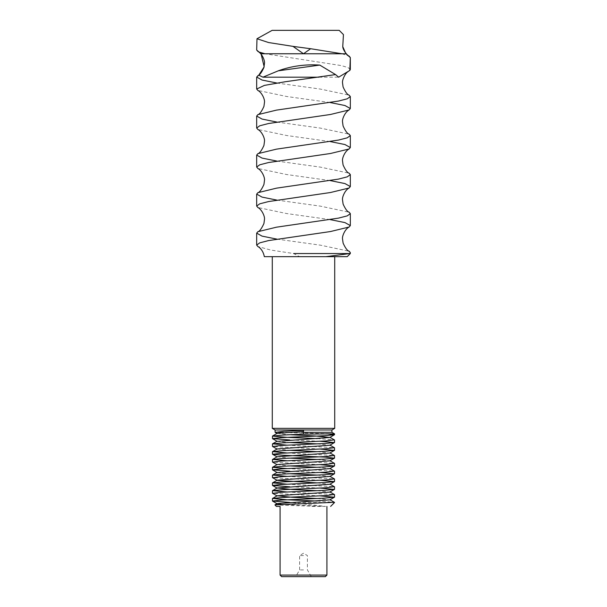 <?xml version="1.0" encoding="UTF-8"?>
<svg xmlns="http://www.w3.org/2000/svg" width="607" height="607" viewBox="0 0 607 607"><rect width="100%" height="100%" fill="white"/><g stroke="black" fill="none" stroke-linecap="round" stroke-linejoin="round"><path stroke-width="0.46" stroke-dasharray="3.04 2.28" d="M276.838 83.03L320.367 89.077L349.116 95.132M276.838 122.053L320.375 128.1L349.116 134.155M276.838 161.075L320.382 167.122L349.124 173.177M276.838 200.09L320.39 206.145L349.124 212.2M276.838 239.112L320.397 245.167L349.124 251.222M325.906 256.678L272.285 256.678L299.57 256.678L293.689 253.551L270.646 250.031L257.869 246.518M330.162 219.605L286.603 213.55L257.869 207.495M330.162 180.583L286.603 174.528L257.876 168.473M330.162 141.56L286.618 135.505L257.876 129.458M330.162 102.537L286.633 96.49L257.884 90.435M350.322 69.509L347.993 67.544L341.225 65.571L265.009 53.765M259.629 52.217L257.892 51.42M349.814 253.551L350.322 253.551M341.991 53.765L349.108 56.11M347.204 256.678L299.57 256.678M303.5 555.58L299.6 555.58L303.5 555.58M303.5 576.65L295.715 576.65L303.5 576.65M303.5 569.92L299.6 569.92L303.5 569.92M281.208 504.387L325.595 506.413L289.751 502.406M320.086 495.873L272.611 493.339M320.086 488.074L289.751 486.799M320.086 480.266L272.68 477.755M320.086 472.466L289.751 471.191M320.086 464.659L272.611 462.124M320.086 449.051L272.664 446.532M320.086 441.243L289.751 439.976M334.525 433.83L275.168 432.381M303.5 430.34L303.5 433.83M277.171 433.337L289.751 434.711M277.164 441.35L289.751 442.518M317.256 443.876L329.821 445.242M277.187 448.952L289.744 450.318M317.249 451.684L329.836 453.05M277.179 456.752L289.751 458.126M317.249 459.484L329.821 460.865M277.164 464.56L289.751 465.933M317.256 467.291L329.813 468.657M277.179 472.565L289.744 473.733M317.249 475.091L329.836 476.465M317.249 482.899L329.829 484.272M317.249 490.699L329.813 492.08M317.249 498.506L329.829 499.872M317.249 438.618L334.32 439.855M286.914 445.151L334.374 447.678M286.914 452.951L334.374 455.485M286.914 460.759L334.32 463.27M286.914 468.558L334.343 471.078M286.914 476.366L334.396 478.9M286.914 484.166L334.336 486.685M286.914 491.974L334.32 494.485M317.249 501.048L334.381 502.315M274.895 504.933L319.032 506.413M325.595 506.413L311.634 506.413M275.092 432.328L331.915 432.328M275.085 429.984L331.915 429.984M280.085 575.087L326.915 575.087M325.352 576.65L281.648 576.65M272.285 428.367L334.715 428.367M292.179 502.513L334.525 502.513M318.971 77.172L338.66 77.172M350.322 57.528L350.322 58.318M311.285 576.65L307.4 569.92L307.4 555.58L303.5 553.235L299.6 555.58L299.6 569.92L295.715 576.65"/><path stroke-width="0.91" d="M256.996 38.742L272.141 30.35L339.199 30.35L343.441 34.591L342.758 46.618L345.944 53.765L350.322 57.566L349.799 70.442L338.66 77.172L335.565 74.585L319.768 65.078L278.294 70.814L262.945 77.172L258.787 75.162L264.174 66.831L261.056 53.765L256.678 50.04L256.996 38.742L268.613 42.551L292.961 46.36L303.5 53.765L310.647 48.719L341.991 53.765M310.784 48.757L292.84 46.36M319.851 65.086C305.329 64.122 291.443 66.042 278.188 70.837M258.787 75.162L256.678 77.036L262.019 80.033L276.838 83.03M349.116 95.132L350.322 96.543L347.25 98.812L338.44 101.073L276.488 110.117L257.884 114.647L256.678 116.058L262.019 119.055L276.838 122.053M349.116 134.155L350.322 135.566L347.257 137.827L338.44 140.088L276.511 149.14L257.884 153.662L256.678 155.081L262.019 158.078L276.838 161.075M349.124 173.177L350.322 174.588L347.257 176.849L338.448 179.111L276.519 188.155L257.892 192.685L256.678 194.103L262.019 197.093L276.838 200.09M349.116 188.003C345.246 189.801 341.953 197.078 342.523 199.923L343.114 204.142C345.482 209.225 347.492 211.911 349.131 212.184L350.322 213.611L347.257 215.872L338.448 218.133L276.519 227.177L257.892 231.699L256.678 233.118L262.019 236.115L276.838 239.112M264.341 256.678C262.907 249.302 258.423 246.761 257.869 246.525L256.678 245.107L259.743 242.846L268.56 240.584L330.489 231.54L349.108 227.018C345.246 228.831 341.953 236.1 342.523 238.946L343.114 243.164C345.474 248.24 347.485 250.926 349.139 251.207L350.322 252.633L349.814 253.551L325.906 256.678L264.349 256.678L272.285 256.678L272.285 428.367L334.715 428.367L334.715 256.678M349.108 227.018L350.322 225.599L344.981 222.602L330.162 219.605M257.869 207.495L256.678 206.084L259.743 203.823L268.56 201.562L330.489 192.518L349.116 187.995L350.322 186.577L344.981 183.58L330.162 180.583M257.884 192.662C259.53 192.419 261.549 189.695 263.931 184.49L264.477 180.423C265.039 177.57 261.776 170.317 257.869 168.488L256.678 167.062L259.75 164.8L268.56 162.539L330.504 153.495L349.116 148.965L350.322 147.554L344.981 144.557L330.162 141.56M257.876 129.458L256.678 128.047L259.75 125.778L268.567 123.517L330.512 114.473L349.124 109.943L350.322 108.532L344.981 105.535L330.162 102.537M257.884 90.435L256.678 89.024L264.364 85.412L284.911 81.801L335.565 74.585M349.799 70.442L350.322 69.509L350.322 58.318M265.009 53.765L259.629 52.217M257.892 51.42L256.678 50.04M293.689 253.551L350.322 253.551L350.322 252.633M342.765 46.61C342.818 49.88 347.356 55.692 349.116 56.094L350.322 57.566M272.285 256.678L347.204 256.678L350.322 253.551M289.751 502.406L272.482 501.025L281.208 500.077L324.32 498.165L334.457 497.209L320.086 495.873M272.611 493.339L281.178 492.269L324.244 490.365L334.442 489.409L320.086 488.074M289.751 486.799L272.482 485.418L281.17 484.469L324.214 482.557L334.442 481.609L320.086 480.266M272.68 477.755L281.208 476.662L324.32 474.75L334.449 473.794L320.086 472.466M289.751 471.191L272.482 469.81L281.193 468.854L324.282 466.95L334.449 465.994L320.086 464.659M272.611 462.124L281.17 461.054L324.214 459.15L334.442 458.194L325.8 457.147L282.695 455.242L272.551 454.286L281.193 453.247L324.29 451.342L334.449 450.386L320.086 449.051M272.664 446.532L281.2 445.447L324.313 443.535L334.457 442.579L320.086 441.243M289.751 439.976L272.475 438.595L281.178 437.639L324.229 435.735L334.442 434.779L327.325 433.83M275.168 432.381L283.408 431.319L303.5 430.34L303.5 434.142L282.361 435.075L272.475 436.092L287.126 437.351L317.249 438.618M303.5 431.494L277.171 433.337L272.558 436.008M289.751 434.711L315.473 435.978L329.813 437.45L277.164 441.35L272.558 438.679M289.751 442.518L317.256 443.876M334.449 442.564L329.821 445.242L277.187 448.952L272.558 451.631M289.744 450.318L317.249 451.684M334.449 450.379L329.836 453.05L277.179 456.752L272.566 459.423M289.751 458.126L317.249 459.484M334.434 458.186L329.821 460.865L277.164 464.56L272.475 467.307L286.914 468.558M289.751 465.933L317.256 467.291M334.442 465.979L329.813 468.657L277.179 472.565L272.566 469.894M289.744 473.733L317.249 475.091M334.449 473.786L329.836 476.465L277.187 480.16L272.566 482.838M272.558 477.686L277.187 480.372L317.249 482.899M334.442 481.601L329.829 484.272L277.164 487.967L291.481 489.432L317.249 490.699M334.434 489.394L329.813 492.08L277.171 495.775L291.535 497.239L317.249 498.506M334.449 497.201L329.829 499.872L277.187 503.575L281.208 504.387M275.085 432.29L275.085 429.984L331.915 429.984L331.915 432.328L334.525 433.83L303.5 434.142M334.32 439.855L325.792 440.948L282.672 442.86L272.543 443.816L286.914 445.151M334.374 447.678L325.815 448.755L282.733 450.66L272.551 451.616L286.914 452.951M334.374 455.485L325.83 456.555L282.794 458.46L272.558 459.416L286.914 460.759M334.32 463.27L325.8 464.363L282.695 466.275L272.551 467.231M334.343 471.078L325.8 472.17L282.695 474.075L272.551 475.031L286.914 476.366M334.396 478.9L325.83 479.97L282.779 481.875L272.558 482.831L286.914 484.166M334.336 486.685L325.815 487.778L282.748 489.682L272.558 490.638L286.914 491.974M334.32 494.485L325.792 495.578L282.672 497.49L272.543 498.446L287.126 499.789L317.249 501.048M334.381 502.315L274.918 504.872L276.375 506.413L280.085 506.413L280.085 575.087L326.915 575.087L325.352 576.65L281.648 576.65L280.085 575.087M280.085 506.413L276.375 506.413M331.915 432.328L303.5 432.328M261.056 53.765L345.944 53.765M262.945 77.172L318.971 77.172M257.869 75.609C259.523 75.321 261.534 72.643 263.893 67.567L264.477 63.348C265.047 60.503 261.761 53.241 257.884 51.428M349.124 95.117C347.485 94.874 345.466 92.15 343.076 86.945L342.53 82.871C341.969 79.858 345.55 72.794 348.084 71.626M257.869 114.624C259.53 114.374 261.549 111.642 263.931 106.437L264.477 102.371C265.039 99.525 261.769 92.272 257.876 90.451M349.124 134.139C347.485 133.904 345.466 131.173 343.076 125.96L342.53 121.893C341.953 119.04 345.254 111.756 349.124 109.95M257.876 153.647C259.53 153.396 261.549 150.665 263.931 145.46L264.477 141.401C265.039 138.548 261.776 131.302 257.876 129.466M349.131 173.162C347.492 172.927 345.466 170.195 343.076 164.983L342.53 160.908C341.953 158.063 345.254 150.779 349.124 148.981M257.884 231.684C259.53 231.442 261.541 228.718 263.931 223.513L264.477 219.446C265.031 216.358 261.594 209.218 257.861 207.503M256.678 77.036L256.678 89.024M256.678 116.058L256.678 128.047M256.678 155.081L256.678 167.062M256.678 194.103L256.678 206.084M256.678 233.118L256.678 245.107M350.322 96.543L350.322 108.532M350.322 135.566L350.322 147.554M350.322 174.588L350.322 186.577M350.322 213.611L350.322 225.599M272.566 501.109L277.187 503.787M272.558 493.309L277.171 495.98M272.551 485.494L277.171 488.165M272.551 462.086L277.164 464.757M272.558 454.271L277.179 456.95M272.566 446.479L277.187 449.157M334.434 434.771L329.813 437.45M275.115 432.343L277.171 433.542M329.813 437.245L334.434 439.923M277.164 441.152L272.551 443.823M329.829 445.045L334.434 447.716M329.836 452.852L334.449 455.531M329.813 460.66L334.442 463.338M329.821 468.452L334.434 471.131M277.179 472.367L272.558 475.046M329.836 476.267L334.449 478.938M329.829 484.075L334.449 486.753M277.164 487.967L272.558 490.638M329.813 491.867L334.434 494.553M277.171 495.775L272.551 498.453M329.829 499.675L334.442 502.346M277.187 503.575L274.925 504.887M326.915 506.413L326.915 575.087M331.915 429.984L334.715 428.367M275.085 429.984L272.285 428.367M272.475 436.092L272.475 438.595M272.475 443.899L272.475 446.395M272.475 451.699L272.475 454.203M272.475 459.507L272.475 462.01M272.475 467.307L272.475 469.81M272.475 475.114L272.475 477.618M272.475 482.922L272.475 485.418M272.475 490.722L272.475 493.225M272.475 498.529L272.475 501.025M334.525 433.83L334.525 434.695M334.525 439.992L334.525 442.495M334.525 447.799L334.525 450.303M334.525 455.607L334.525 458.103M334.525 463.407L334.525 465.91M334.525 471.214L334.525 473.71M334.525 479.014L334.525 481.518M334.525 486.822L334.525 489.325M334.525 494.622L334.525 497.125M330.625 506.413L334.525 502.513"/></g></svg>
